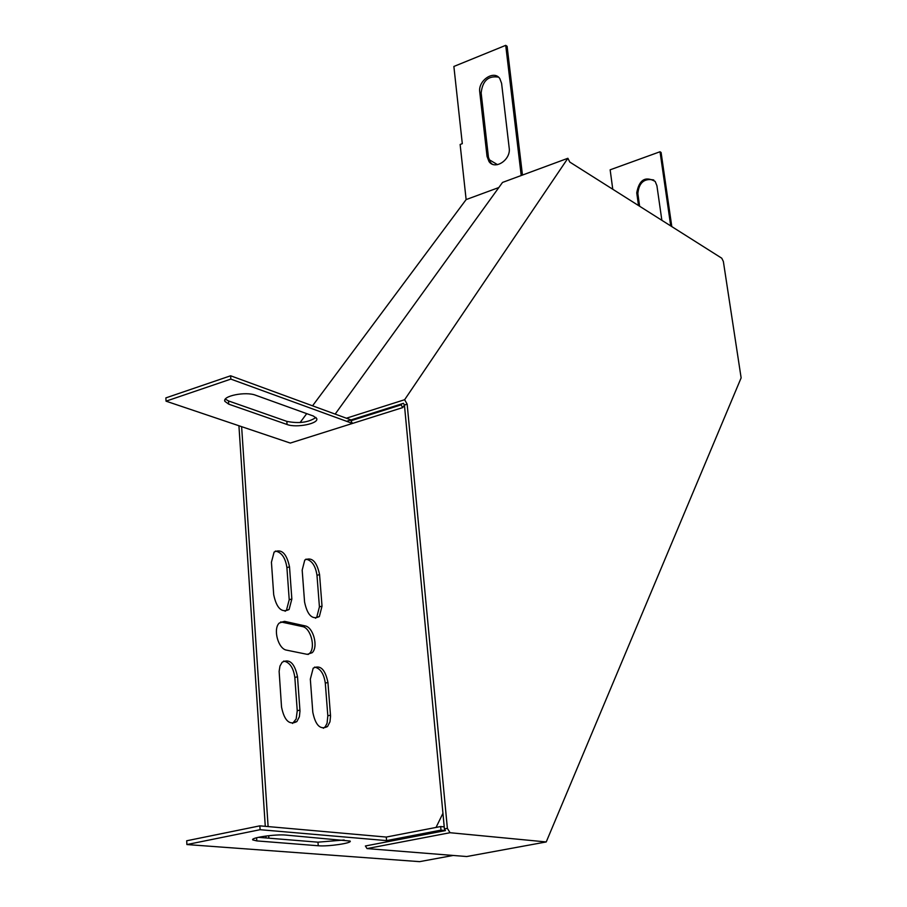 <?xml version="1.0" encoding="UTF-8"?>
<svg xmlns="http://www.w3.org/2000/svg" width="907" height="907" viewBox="0 0 907 907"><rect width="100%" height="100%" fill="white"/><g stroke="black" fill="none" stroke-linecap="round" stroke-linejoin="round"><path stroke-width="1.36" d="M721.768 258.212L569.811 162.081L567.873 158.283L404.635 399.715L407.152 404.171L447.378 828.363L444.419 828.93L445.45 830.608L365.385 845.982L367.04 848.589L466.742 856.537L546.229 841.945L741.132 377.879L723.367 261.488L721.768 258.212M407.152 404.171L404.431 405.032L444.419 828.93M367.04 848.589L450.042 832.717L447.378 828.363M450.042 832.717L546.229 841.945M346.633 421.313L403.468 403.32L404.431 405.032L402.685 407.606L352.472 423.444L230.843 379.103L166.038 401.166L241.625 426.664L268.109 826.583M346.372 418.218L404.635 399.715M567.873 158.283L502.523 182.432L335.159 414.102M268.721 835.698L268.88 838.181M238.926 425.746L265.275 826.334M265.91 836.039L266.046 837.955M522.455 175.074L507.104 46.302L505.721 45.35L453.874 66.46L462.298 143.646L460.132 144.485L466.13 199.585L312.552 405.814M497.512 164.655L488.952 159.553M166.038 401.166L165.868 397.901L230.627 375.781L351.406 420.054L350.918 420.757L401.132 404.862L401.824 403.842M350.918 420.757L352.472 423.444L290.274 443.07L241.625 426.664M255.581 395.214C245.74 391.234 222.09 395.974 224.868 401.336L228.734 404.159L287.065 424.499C296.396 428.161 319.264 423.546 316.679 418.49L313.391 416.041L255.581 395.214M225.333 399.137L228.519 400.939L286.839 421.381C298.902 423.762 308.618 422.458 315.953 417.458M453.16 855.46L419.601 861.65L186.899 844.553L186.695 840.778L259.856 825.846L386.28 837.059L440.666 826.538L444.226 826.889M445.428 830.563L441.006 830.132L386.575 840.608L260.105 829.701L186.899 844.553M285.92 835.086C275.558 834.009 250.015 837.762 252.781 839.927L256.806 840.902L318.244 845.755C328.028 846.707 352.619 843.091 350.125 841.05L285.92 835.086M258.37 837.331L317.972 842.172L344.184 839.995M306.725 413.637L300.081 422.56M498.839 187.534L466.13 199.585M436.04 827.433L442.945 813.296M330.477 715.181L327.937 682.472C325.216 669.332 320.296 664.57 313.187 668.187L310.33 679.173L312.802 712.244C315.523 725.464 320.432 730.226 327.529 726.53L329.978 721.791L330.533 716.179L330.477 715.181L327.824 715.804L325.296 683.107C323.935 673.708 320.352 668.368 314.57 667.098M322.019 606.159L319.57 574.596C316.77 561.49 311.838 556.649 304.763 560.061L302.178 570.129L304.571 602.021C307.371 615.207 312.303 620.059 319.355 616.556L322.019 606.159L319.423 606.851L316.985 575.31C315.534 565.764 311.838 560.379 305.908 559.131M299.922 710.113L297.507 676.769C294.707 663.266 289.594 658.425 282.145 662.246L279.957 666.089L279.129 671.384L281.533 707.052C284.322 720.634 289.435 725.475 296.872 721.575L299.378 716.757L299.979 711.111L299.922 710.113L297.247 710.737L294.832 677.427C293.449 667.745 289.718 662.291 283.653 661.067M291.85 599.017L289.514 566.864C286.635 553.406 281.499 548.474 274.107 552.068L271.431 562.215L273.699 594.709C276.578 608.257 281.714 613.189 289.095 609.493L291.85 599.017L289.22 599.72L286.907 567.589C285.422 557.782 281.578 552.261 275.354 551.059M305.103 625.898L284.571 621.352L279.277 623.03C272.769 628.959 278.222 649.095 286.623 650.149L307.224 654.344L312.201 652.711C318.55 646.895 313.312 627.111 305.103 625.898L302.473 626.578L280.694 621.907M401.132 404.862L402.685 407.606M612.769 189.257L610.15 169.813L660.024 151.752L670.715 225.922M323.38 728.287L325.318 726.632L327.076 723.219L327.824 715.804M315.511 618.234L316.747 617.248L319.423 606.851M292.553 723.446L296.158 719.002L297.247 710.737M285.104 611.273L286.465 610.196L289.22 599.72M308.199 654.457L309.559 653.38C315.919 647.553 310.682 627.791 302.473 626.578M230.843 379.103L230.627 375.781M505.721 45.35L521.208 175.527M498.453 77.14C488.306 75.519 482.535 80.78 481.152 92.922L488.454 157.251L490.415 162.387L492.093 164.042M501.594 83.342L499.825 78.614C494.054 69.646 477.876 80.519 479.746 92.015L487.036 156.401L489.009 161.548C494.961 170.471 511.117 159.723 509.19 148.022L501.594 83.342M441.006 830.132L440.666 826.538M671.804 226.603L661.101 152.501L660.024 151.752M639.616 206.24L637.848 193.554C638.947 182.602 644.253 178.078 653.766 179.983M638.517 205.549L636.748 192.851C639.14 179.733 645.285 175.924 655.183 181.434L656.917 185.72L661.861 220.31M386.575 840.608L386.28 837.059M260.105 829.701L259.856 825.846M281.918 622.043L284.571 621.352M286.907 567.589L289.514 566.864M294.832 677.427L297.507 676.769M316.985 575.31L319.57 574.596M325.296 683.107L327.937 682.472M637.848 193.554L636.748 192.851M481.152 92.922L479.746 92.015M488.454 157.251L487.036 156.401M318.244 845.755L317.972 842.172M256.806 840.902L256.602 837.762M228.734 404.159L228.519 400.939M287.065 424.499L286.839 421.381M309.559 653.38L312.201 652.711M286.465 610.196L289.095 609.493M294.174 722.199L296.872 721.575M316.747 617.248L319.355 616.556M324.865 727.142L327.529 726.53M490.415 162.387L489.009 161.548M224.868 401.336L224.8 400.248"/></g></svg>
